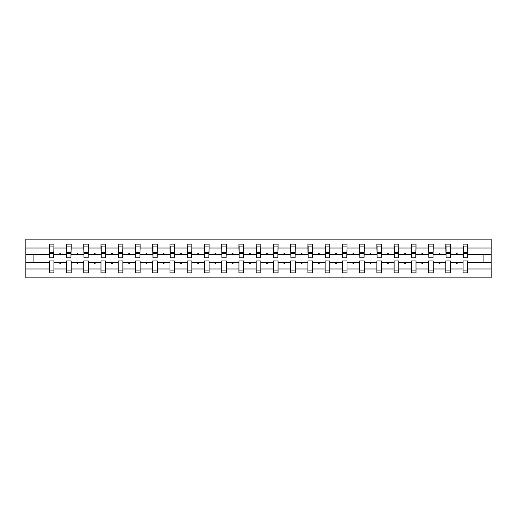 <?xml version="1.0" encoding="UTF-8"?>
<svg xmlns="http://www.w3.org/2000/svg" width="517" height="517" viewBox="0 0 517 517"><rect width="100%" height="100%" fill="white"/><g stroke="black" fill="none" stroke-linecap="round" stroke-linejoin="round"><path stroke-width="0.78" d="M463.077 268.969L450.475 268.969L450.475 260.93L445.835 260.93L445.835 268.969L433.233 268.969L433.233 260.93L428.593 260.93L428.593 268.969L415.998 268.969L415.998 260.93L411.351 260.93L411.351 268.969L398.756 268.969L398.756 260.93L394.109 260.93L394.109 268.969L381.514 268.969L381.514 260.93L376.867 260.93L376.867 268.969L364.272 268.969L364.272 260.93L359.625 260.93L359.625 268.969L347.03 268.969L347.03 260.93L342.39 260.93L342.39 268.969L329.788 268.969L329.788 260.93L325.148 260.93L325.148 268.969L312.546 268.969L312.546 260.93L307.906 260.93L307.906 268.969L295.304 268.969L295.304 260.93L290.664 260.93L290.664 268.969L278.062 268.969L278.062 260.93L273.422 260.93L273.422 268.969L260.82 268.969L260.82 260.93L256.18 260.93L256.18 268.969L243.578 268.969L243.578 260.93L238.938 260.93L238.938 268.969L226.336 268.969L226.336 260.93L221.696 260.93L221.696 268.969L209.094 268.969L209.094 260.93L204.454 260.93L204.454 268.969L191.852 268.969L191.852 260.93L187.212 260.93L187.212 268.969L174.61 268.969L174.61 260.93L169.97 260.93L169.97 268.969L157.375 268.969L157.375 260.93L152.728 260.93L152.728 268.969L140.133 268.969L140.133 260.93L135.486 260.93L135.486 268.969L122.891 268.969L122.891 260.93L118.244 260.93L118.244 268.969L105.649 268.969L105.649 260.93L101.002 260.93L101.002 268.969L88.407 268.969L88.407 260.93L83.767 260.93L83.767 268.969L71.165 268.969L71.165 260.93L66.525 260.93L66.525 262.591L53.923 262.591L53.923 260.93L49.283 260.93L49.283 268.969L25.85 268.969L25.85 277.842L491.15 277.842L491.15 268.969L467.717 268.969L467.717 272.866L463.077 272.866L463.077 262.591L456.097 262.591L456.498 263.696L457.054 263.696L457.455 262.591M467.717 268.969L467.717 260.93L463.077 260.93L463.077 262.591M491.15 268.969L491.15 254.409L467.717 254.409L467.717 244.134L463.077 244.134L463.077 248.031L450.475 248.031L450.255 256.07M463.297 256.07L463.077 248.031M445.835 268.969L445.835 272.866L450.475 272.866L450.475 268.969M450.475 248.031L450.475 244.134L445.835 244.134L445.835 248.031L433.233 248.031L433.013 256.07M446.055 256.07L445.835 248.031M428.593 268.969L428.593 272.866L433.233 272.866L433.233 268.969M433.233 248.031L433.233 244.134L428.593 244.134L428.593 248.031L415.998 248.031L415.771 256.07M428.813 256.07L428.593 248.031M411.351 268.969L411.351 272.866L415.998 272.866L415.998 268.969M415.998 248.031L415.998 244.134L411.351 244.134L411.351 248.031L398.756 248.031L398.529 256.07M411.571 256.07L411.351 248.031M394.109 268.969L394.109 272.866L398.756 272.866L398.756 268.969M398.756 248.031L398.756 244.134L394.109 244.134L394.109 248.031L381.514 248.031L381.288 256.07M394.335 256.07L394.109 248.031M376.867 268.969L376.867 272.866L381.514 272.866L381.514 268.969M381.514 248.031L381.514 244.134L376.867 244.134L376.867 248.031L364.272 248.031L364.052 256.07M377.093 256.07L376.867 248.031M359.625 268.969L359.625 272.866L364.272 272.866L364.272 268.969M364.272 248.031L364.272 244.134L359.625 244.134L359.625 248.031L347.03 248.031L346.81 256.07M359.851 256.07L359.625 248.031M342.39 268.969L342.39 272.866L347.03 272.866L347.03 268.969M347.03 248.031L347.03 244.134L342.39 244.134L342.39 248.031L329.788 248.031L329.568 256.07M342.609 256.07L342.39 248.031M325.148 268.969L325.148 272.866L329.788 272.866L329.788 268.969M329.788 248.031L329.788 244.134L325.148 244.134L325.148 248.031L312.546 248.031L312.326 256.07M325.367 256.07L325.148 248.031M307.906 268.969L307.906 272.866L312.546 272.866L312.546 268.969M312.546 248.031L312.546 244.134L307.906 244.134L307.906 248.031L295.304 248.031L295.084 256.07M308.126 256.07L307.906 248.031M290.664 268.969L290.664 272.866L295.304 272.866L295.304 268.969M295.304 248.031L295.304 244.134L290.664 244.134L290.664 248.031L278.062 248.031L277.842 256.07M290.884 256.07L290.664 248.031M273.422 268.969L273.422 272.866L278.062 272.866L278.062 268.969M278.062 248.031L278.062 244.134L273.422 244.134L273.422 248.031L260.82 248.031L260.6 256.07M273.642 256.07L273.422 248.031M256.18 268.969L256.18 272.866L260.82 272.866L260.82 268.969M260.82 248.031L260.82 244.134L256.18 244.134L256.18 248.031L243.578 248.031L243.358 256.07M256.4 256.07L256.18 248.031M238.938 268.969L238.938 272.866L243.578 272.866L243.578 268.969M243.578 248.031L243.578 244.134L238.938 244.134L238.938 248.031L226.336 248.031L226.116 256.07M239.158 256.07L238.938 248.031M221.696 268.969L221.696 272.866L226.336 272.866L226.336 268.969M226.336 248.031L226.336 244.134L221.696 244.134L221.696 248.031L209.094 248.031L208.874 256.07M221.916 256.07L221.696 248.031M204.454 268.969L204.454 272.866L209.094 272.866L209.094 268.969M209.094 248.031L209.094 244.134L204.454 244.134L204.454 248.031L191.852 248.031L191.633 256.07M204.674 256.07L204.454 248.031M187.212 268.969L187.212 272.866L191.852 272.866L191.852 268.969M191.852 248.031L191.852 244.134L187.212 244.134L187.212 248.031L174.61 248.031L174.391 256.07M187.432 256.07L187.212 248.031M169.97 268.969L169.97 272.866L174.61 272.866L174.61 268.969M174.61 248.031L174.61 244.134L169.97 244.134L169.97 248.031L157.375 248.031L157.149 256.07M170.19 256.07L169.97 248.031M152.728 268.969L152.728 272.866L157.375 272.866L157.375 268.969M157.375 248.031L157.375 244.134L152.728 244.134L152.728 248.031L140.133 248.031L139.907 256.07M152.948 256.07L152.728 248.031M135.486 268.969L135.486 272.866L140.133 272.866L140.133 268.969M140.133 248.031L140.133 244.134L135.486 244.134L135.486 248.031L122.891 248.031L122.665 256.07M135.713 256.07L135.486 248.031M118.244 268.969L118.244 272.866L122.891 272.866L122.891 268.969M122.891 248.031L122.891 244.134L118.244 244.134L118.244 248.031L105.649 248.031L105.429 256.07M118.471 256.07L118.244 248.031M101.002 268.969L101.002 272.866L105.649 272.866L105.649 268.969M105.649 248.031L105.649 244.134L101.002 244.134L101.002 248.031L88.407 248.031L88.187 256.07M101.229 256.07L101.002 248.031M83.767 268.969L83.767 272.866L88.407 272.866L88.407 268.969M88.407 248.031L88.407 244.134L83.767 244.134L83.767 248.031L71.165 248.031L70.945 256.07M83.987 256.07L83.767 248.031M71.165 268.969L71.165 272.866L66.525 272.866L66.525 262.591M71.165 248.031L71.165 244.134L66.525 244.134L66.525 248.031L53.923 248.031L53.923 244.134L49.283 244.134L49.283 248.031L25.85 248.031L25.85 239.158L491.15 239.158L491.15 248.031L467.717 248.031M66.745 256.07L66.525 248.031M49.283 268.969L49.283 272.866L53.923 272.866L53.923 262.591M49.503 256.07L49.283 248.031M467.717 254.409L467.497 256.07M66.525 268.969L53.923 268.969M456.097 262.591L450.475 262.591M463.077 254.409L457.455 254.409L457.054 253.304L456.498 253.304L456.097 254.409L450.475 254.409M456.097 254.409L457.455 254.409M438.855 262.591L439.263 263.696L439.812 263.696L440.213 262.591L433.233 262.591M445.835 262.591L440.213 262.591M445.835 254.409L440.213 254.409L439.812 253.304L439.263 253.304L438.855 254.409L433.233 254.409M438.855 254.409L440.213 254.409M421.613 262.591L422.021 263.696L422.57 263.696L422.971 262.591L415.998 262.591M428.593 262.591L422.971 262.591M428.593 254.409L422.971 254.409L422.57 253.304L422.021 253.304L421.613 254.409L415.998 254.409M421.613 254.409L422.971 254.409M404.372 262.591L404.779 263.696L405.328 263.696L405.729 262.591L398.756 262.591M411.351 262.591L405.729 262.591M411.351 254.409L405.729 254.409L405.328 253.304L404.779 253.304L404.372 254.409L398.756 254.409M404.372 254.409L405.729 254.409M387.13 262.591L387.537 263.696L388.086 263.696L388.493 262.591L381.514 262.591M394.109 262.591L388.493 262.591M394.109 254.409L388.493 254.409L388.086 253.304L387.537 253.304L387.13 254.409L381.514 254.409M387.13 254.409L388.493 254.409M369.894 262.591L370.295 263.696L370.844 263.696L371.251 262.591L364.272 262.591M376.867 262.591L371.251 262.591M376.867 254.409L371.251 254.409L370.844 253.304L370.295 253.304L369.894 254.409L364.272 254.409M369.894 254.409L371.251 254.409M352.652 262.591L353.053 263.696L353.602 263.696L354.009 262.591L347.03 262.591M359.625 262.591L354.009 262.591M359.625 254.409L354.009 254.409L353.602 253.304L353.053 253.304L352.652 254.409L347.03 254.409M352.652 254.409L354.009 254.409M335.41 262.591L335.811 263.696L336.36 263.696L336.767 262.591L329.788 262.591M342.39 262.591L336.767 262.591M342.39 254.409L336.767 254.409L336.36 253.304L335.811 253.304L335.41 254.409L329.788 254.409M335.41 254.409L336.767 254.409M318.168 262.591L318.569 263.696L319.125 263.696L319.525 262.591L312.546 262.591M325.148 262.591L319.525 262.591M325.148 254.409L319.525 254.409L319.125 253.304L318.569 253.304L318.168 254.409L312.546 254.409M318.168 254.409L319.525 254.409M300.926 262.591L301.327 263.696L301.883 263.696L302.283 262.591L295.304 262.591M307.906 262.591L302.283 262.591M307.906 254.409L302.283 254.409L301.883 253.304L301.327 253.304L300.926 254.409L295.304 254.409M300.926 254.409L302.283 254.409M283.684 262.591L284.085 263.696L284.641 263.696L285.041 262.591L278.062 262.591M290.664 262.591L285.041 262.591M290.664 254.409L285.041 254.409L284.641 253.304L284.085 253.304L283.684 254.409L278.062 254.409M283.684 254.409L285.041 254.409M266.442 262.591L266.843 263.696L267.399 263.696L267.8 262.591L260.82 262.591M273.422 262.591L267.8 262.591M273.422 254.409L267.8 254.409L267.399 253.304L266.843 253.304L266.442 254.409L260.82 254.409M266.442 254.409L267.8 254.409M249.2 262.591L249.601 263.696L250.157 263.696L250.558 262.591L243.578 262.591M256.18 262.591L250.558 262.591M256.18 254.409L250.558 254.409L250.157 253.304L249.601 253.304L249.2 254.409L243.578 254.409M249.2 254.409L250.558 254.409M231.959 262.591L232.359 263.696L232.915 263.696L233.316 262.591L226.336 262.591M238.938 262.591L233.316 262.591M238.938 254.409L233.316 254.409L232.915 253.304L232.359 253.304L231.959 254.409L226.336 254.409M231.959 254.409L233.316 254.409M214.717 262.591L215.117 263.696L215.673 263.696L216.074 262.591L209.094 262.591M221.696 262.591L216.074 262.591M221.696 254.409L216.074 254.409L215.673 253.304L215.117 253.304L214.717 254.409L209.094 254.409M214.717 254.409L216.074 254.409M197.475 262.591L197.875 263.696L198.431 263.696L198.832 262.591L191.852 262.591M204.454 262.591L198.832 262.591M204.454 254.409L198.832 254.409L198.431 253.304L197.875 253.304L197.475 254.409L191.852 254.409M197.475 254.409L198.832 254.409M180.233 262.591L180.64 263.696L181.189 263.696L181.59 262.591L174.61 262.591M187.212 262.591L181.59 262.591M187.212 254.409L181.59 254.409L181.189 253.304L180.64 253.304L180.233 254.409L174.61 254.409M180.233 254.409L181.59 254.409M162.991 262.591L163.398 263.696L163.947 263.696L164.348 262.591L157.375 262.591M169.97 262.591L164.348 262.591M169.97 254.409L164.348 254.409L163.947 253.304L163.398 253.304L162.991 254.409L157.375 254.409M162.991 254.409L164.348 254.409M145.749 262.591L146.156 263.696L146.705 263.696L147.106 262.591L140.133 262.591M152.728 262.591L147.106 262.591M152.728 254.409L147.106 254.409L146.705 253.304L146.156 253.304L145.749 254.409L140.133 254.409M145.749 254.409L147.106 254.409M128.507 262.591L128.914 263.696L129.463 263.696L129.87 262.591L122.891 262.591M135.486 262.591L129.87 262.591M135.486 254.409L129.87 254.409L129.463 253.304L128.914 253.304L128.507 254.409L122.891 254.409M128.507 254.409L129.87 254.409M111.271 262.591L111.672 263.696L112.221 263.696L112.628 262.591L105.649 262.591M118.244 262.591L112.628 262.591M118.244 254.409L112.628 254.409L112.221 253.304L111.672 253.304L111.271 254.409L105.649 254.409M111.271 254.409L112.628 254.409M94.029 262.591L94.43 263.696L94.979 263.696L95.386 262.591L88.407 262.591M101.002 262.591L95.386 262.591M101.002 254.409L95.386 254.409L94.979 253.304L94.43 253.304L94.029 254.409L88.407 254.409M94.029 254.409L95.386 254.409M76.787 262.591L77.188 263.696L77.737 263.696L78.145 262.591L71.165 262.591M83.767 262.591L78.145 262.591M83.767 254.409L78.145 254.409L77.737 253.304L77.188 253.304L76.787 254.409L71.165 254.409M76.787 254.409L78.145 254.409M59.545 262.591L59.946 263.696L60.502 263.696L60.903 262.591M66.525 254.409L60.903 254.409L60.502 253.304L59.946 253.304L59.545 254.409L53.923 254.409L53.923 248.031M59.545 254.409L60.903 254.409M53.923 254.409L53.703 256.07M49.283 262.591L25.85 262.591L25.85 248.031M25.85 268.969L25.85 262.591M49.283 254.409L25.85 254.409M491.15 254.409L491.15 248.031M33.915 262.591L33.915 254.409M483.085 254.409L483.085 262.591L467.717 262.591M491.15 262.591L483.085 262.591M53.703 246.066L49.283 246.066L53.923 246.066L53.703 257.783L49.503 257.783L49.503 253.362L53.703 253.362M49.283 270.934L53.923 270.934M70.945 246.066L66.525 246.066L71.165 246.066L70.945 257.783L66.745 257.783L66.745 253.362L70.945 253.362M66.525 270.934L71.165 270.934M88.187 246.066L83.767 246.066L88.407 246.066L88.187 257.783L83.987 257.783L83.987 253.362L88.187 253.362M83.767 270.934L88.407 270.934M105.429 246.066L101.002 246.066L105.649 246.066L105.429 257.783L101.229 257.783L101.229 253.362L105.429 253.362M101.002 270.934L105.649 270.934M122.665 246.066L118.244 246.066L122.891 246.066L122.665 257.783L118.471 257.783L118.471 253.362L122.665 253.362M118.244 270.934L122.891 270.934M139.907 246.066L135.486 246.066L140.133 246.066L139.907 257.783L135.713 257.783L135.713 253.362L139.907 253.362M135.486 270.934L140.133 270.934M157.149 246.066L152.728 246.066L157.375 246.066L157.149 257.783L152.948 257.783L152.948 253.362L157.149 253.362M152.728 270.934L157.375 270.934M174.391 246.066L169.97 246.066L174.61 246.066L174.391 257.783L170.19 257.783L170.19 253.362L174.391 253.362M169.97 270.934L174.61 270.934M191.633 246.066L187.212 246.066L191.852 246.066L191.633 257.783L187.432 257.783L187.432 253.362L191.633 253.362M187.212 270.934L191.852 270.934M208.874 246.066L204.454 246.066L209.094 246.066L208.874 257.783L204.674 257.783L204.674 253.362L208.874 253.362M204.454 270.934L209.094 270.934M226.116 246.066L221.696 246.066L226.336 246.066L226.116 257.783L221.916 257.783L221.916 253.362L226.116 253.362M221.696 270.934L226.336 270.934M243.358 246.066L238.938 246.066L243.578 246.066L243.358 257.783L239.158 257.783L239.158 253.362L243.358 253.362M238.938 270.934L243.578 270.934M260.6 246.066L256.18 246.066L260.82 246.066L260.6 257.783L256.4 257.783L256.4 253.362L260.6 253.362M256.18 270.934L260.82 270.934M277.842 246.066L273.422 246.066L278.062 246.066L277.842 257.783L273.642 257.783L273.642 253.362L277.842 253.362M273.422 270.934L278.062 270.934M295.084 246.066L290.664 246.066L295.304 246.066L295.084 257.783L290.884 257.783L290.884 253.362L295.084 253.362M290.664 270.934L295.304 270.934M312.326 246.066L307.906 246.066L312.546 246.066L312.326 257.783L308.126 257.783L308.126 253.362L312.326 253.362M307.906 270.934L312.546 270.934M329.568 246.066L325.148 246.066L329.788 246.066L329.568 257.783L325.367 257.783L325.367 253.362L329.568 253.362M325.148 270.934L329.788 270.934M346.81 246.066L342.39 246.066L347.03 246.066L346.81 257.783L342.609 257.783L342.609 253.362L346.81 253.362M342.39 270.934L347.03 270.934M364.052 246.066L359.625 246.066L364.272 246.066L364.052 257.783L359.851 257.783L359.851 253.362L364.052 253.362M359.625 270.934L364.272 270.934M381.288 246.066L376.867 246.066L381.514 246.066L381.288 257.783L377.093 257.783L377.093 253.362L381.288 253.362M376.867 270.934L381.514 270.934M398.529 246.066L394.109 246.066L398.756 246.066L398.529 257.783L394.335 257.783L394.335 253.362L398.529 253.362M394.109 270.934L398.756 270.934M415.771 246.066L411.351 246.066L415.998 246.066L415.771 257.783L411.571 257.783L411.571 253.362L415.771 253.362M411.351 270.934L415.998 270.934M433.013 246.066L428.593 246.066L433.233 246.066L433.013 257.783L428.813 257.783L428.813 253.362L433.013 253.362M428.593 270.934L433.233 270.934M450.255 246.066L445.835 246.066L450.475 246.066L450.255 257.783L446.055 257.783L446.055 253.362L450.255 253.362M445.835 270.934L450.475 270.934M467.497 246.066L463.077 246.066L467.717 246.066L467.497 257.783L463.297 257.783L463.297 253.362L467.497 253.362M463.077 270.934L467.717 270.934M49.503 246.066L49.503 252.697L53.703 252.697M49.503 253.362L49.503 252.697M66.745 246.066L66.745 252.697L70.945 252.697M66.745 253.362L66.745 252.697M83.987 246.066L83.987 252.697L88.187 252.697M83.987 253.362L83.987 252.697M101.229 246.066L101.229 252.697L105.429 252.697M101.229 253.362L101.229 252.697M118.471 246.066L118.471 252.697L122.665 252.697M118.471 253.362L118.471 252.697M135.713 246.066L135.713 252.697L139.907 252.697M135.713 253.362L135.713 252.697M152.948 246.066L152.948 252.697L157.149 252.697M152.948 253.362L152.948 252.697M170.19 246.066L170.19 252.697L174.391 252.697M170.19 253.362L170.19 252.697M187.432 246.066L187.432 252.697L191.633 252.697M187.432 253.362L187.432 252.697M204.674 246.066L204.674 252.697L208.874 252.697M204.674 253.362L204.674 252.697M221.916 246.066L221.916 252.697L226.116 252.697M221.916 253.362L221.916 252.697M239.158 246.066L239.158 252.697L243.358 252.697M239.158 253.362L239.158 252.697M256.4 246.066L256.4 252.697L260.6 252.697M256.4 253.362L256.4 252.697M273.642 246.066L273.642 252.697L277.842 252.697M273.642 253.362L273.642 252.697M290.884 246.066L290.884 252.697L295.084 252.697M290.884 253.362L290.884 252.697M308.126 246.066L308.126 252.697L312.326 252.697M308.126 253.362L308.126 252.697M325.367 246.066L325.367 252.697L329.568 252.697M325.367 253.362L325.367 252.697M342.609 246.066L342.609 252.697L346.81 252.697M342.609 253.362L342.609 252.697M359.851 246.066L359.851 252.697L364.052 252.697M359.851 253.362L359.851 252.697M377.093 246.066L377.093 252.697L381.288 252.697M377.093 253.362L377.093 252.697M394.335 246.066L394.335 252.697L398.529 252.697M394.335 253.362L394.335 252.697M411.571 246.066L411.571 252.697L415.771 252.697M411.571 253.362L411.571 252.697M428.813 246.066L428.813 252.697L433.013 252.697M428.813 253.362L428.813 252.697M446.055 246.066L446.055 252.697L450.255 252.697M446.055 253.362L446.055 252.697M463.297 246.066L463.297 252.697L467.497 252.697M463.297 253.362L463.297 252.697M49.503 252.529L53.703 252.529M66.745 252.529L70.945 252.529M83.987 252.529L88.187 252.529M101.229 252.529L105.429 252.529M118.471 252.529L122.665 252.529M135.713 252.529L139.907 252.529M152.948 252.529L157.149 252.529M170.19 252.529L174.391 252.529M187.432 252.529L191.633 252.529M204.674 252.529L208.874 252.529M221.916 252.529L226.116 252.529M239.158 252.529L243.358 252.529M256.4 252.529L260.6 252.529M273.642 252.529L277.842 252.529M290.884 252.529L295.084 252.529M308.126 252.529L312.326 252.529M325.367 252.529L329.568 252.529M342.609 252.529L346.81 252.529M359.851 252.529L364.052 252.529M377.093 252.529L381.288 252.529M394.335 252.529L398.529 252.529M411.571 252.529L415.771 252.529M428.813 252.529L433.013 252.529M446.055 252.529L450.255 252.529M463.297 252.529L467.497 252.529"/></g></svg>
